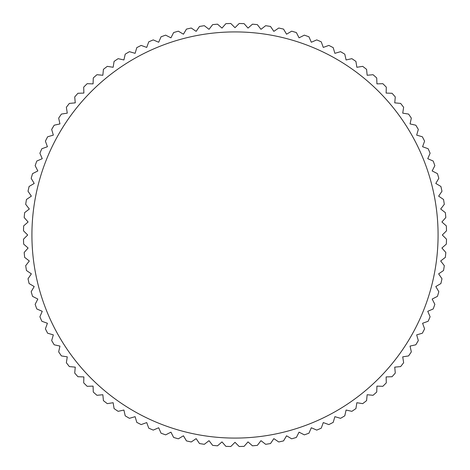 <?xml version="1.0" encoding="UTF-8"?>
<svg xmlns="http://www.w3.org/2000/svg" width="470" height="470" viewBox="0 0 470 470"><rect width="100%" height="100%" fill="white"/><g stroke="black" fill="none" stroke-linecap="round" stroke-linejoin="round"><path stroke-width="0.7" d="M235 27.689L230.811 23.5A211.541 211.541 0 0 0 225.9 23.653L221.981 28.1L217.54 24.181A211.541 211.541 0 0 0 212.646 24.64L209.015 29.322L204.338 25.691A211.541 211.541 0 0 0 199.486 26.461L196.155 31.361L191.255 28.03A211.541 211.541 0 0 0 186.461 29.105L183.441 34.204L178.341 31.184A211.541 211.541 0 0 0 173.63 32.559L170.939 37.835L165.657 35.144A211.541 211.541 0 0 0 161.04 36.813L158.684 42.247L153.249 39.897A211.541 211.541 0 0 0 148.737 41.848L146.734 47.417L141.159 45.414A211.541 211.541 0 0 0 136.782 47.64L135.125 53.333L129.438 51.676A211.541 211.541 0 0 0 125.208 54.179L123.915 59.96L118.135 58.668A211.541 211.541 0 0 0 114.075 61.429L113.147 67.281L107.295 66.358A211.541 211.541 0 0 0 103.412 69.366L102.854 75.265L96.955 74.707A211.541 211.541 0 0 0 93.272 77.955L93.084 83.877L87.162 83.689A211.541 211.541 0 0 0 83.689 87.162L83.877 93.084L77.955 93.272A211.541 211.541 0 0 0 74.707 96.955L75.265 102.854L69.366 103.412A211.541 211.541 0 0 0 66.358 107.295L67.281 113.147L61.429 114.075A211.541 211.541 0 0 0 58.668 118.135L59.96 123.915L54.179 125.208A211.541 211.541 0 0 0 51.676 129.438L53.333 135.125L47.64 136.782A211.541 211.541 0 0 0 45.414 141.159L47.417 146.734L41.848 148.737A211.541 211.541 0 0 0 39.897 153.249L42.247 158.684L36.813 161.04A211.541 211.541 0 0 0 35.144 165.657L37.835 170.939L32.559 173.63A211.541 211.541 0 0 0 31.184 178.341L34.204 183.441L29.105 186.461A211.541 211.541 0 0 0 28.03 191.255L31.361 196.155L26.461 199.486A211.541 211.541 0 0 0 25.691 204.338L29.322 209.015L24.64 212.646A211.541 211.541 0 0 0 24.181 217.54L28.1 221.981L23.653 225.9A211.541 211.541 0 0 0 23.5 230.811L27.689 235L23.5 239.189A211.541 211.541 0 0 0 23.653 244.1L28.1 248.019L24.181 252.461A211.541 211.541 0 0 0 24.64 257.354L29.322 260.985L25.691 265.662A211.541 211.541 0 0 0 26.461 270.514L31.361 273.846L28.03 278.745A211.541 211.541 0 0 0 29.105 283.539L34.204 286.559L31.184 291.659A211.541 211.541 0 0 0 32.559 296.37L37.835 299.061L35.144 304.343A211.541 211.541 0 0 0 36.813 308.96L42.247 311.316L39.897 316.751A211.541 211.541 0 0 0 41.848 321.263L47.417 323.266L45.414 328.841A211.541 211.541 0 0 0 47.64 333.218L53.333 334.875L51.676 340.562A211.541 211.541 0 0 0 54.179 344.792L59.96 346.085L58.668 351.865A211.541 211.541 0 0 0 61.429 355.925L67.281 356.853L66.358 362.705A211.541 211.541 0 0 0 69.366 366.588L75.265 367.146L74.707 373.045A211.541 211.541 0 0 0 77.955 376.728L83.877 376.916L83.689 382.839A211.541 211.541 0 0 0 87.162 386.311L93.084 386.123L93.272 392.045A211.541 211.541 0 0 0 96.955 395.294L102.854 394.735L103.412 400.634A211.541 211.541 0 0 0 107.295 403.642L113.147 402.72L114.075 408.571A211.541 211.541 0 0 0 118.135 411.332L123.915 410.04L125.208 415.821A211.541 211.541 0 0 0 129.438 418.323L135.125 416.667L136.782 422.36A211.541 211.541 0 0 0 141.159 424.586L146.734 422.583L148.737 428.152A211.541 211.541 0 0 0 153.249 430.103L158.684 427.753L161.04 433.187A211.541 211.541 0 0 0 165.657 434.856L170.939 432.165L173.63 437.441A211.541 211.541 0 0 0 178.341 438.815L183.441 435.796L186.461 440.895A211.541 211.541 0 0 0 191.255 441.97L196.155 438.639L199.486 443.539A211.541 211.541 0 0 0 204.338 444.309L209.015 440.678L212.646 445.36A211.541 211.541 0 0 0 217.54 445.819L221.981 441.9L225.9 446.347A211.541 211.541 0 0 0 230.811 446.5L235 442.311L239.189 446.5A211.541 211.541 0 0 0 244.1 446.347L248.019 441.9L252.461 445.819A211.541 211.541 0 0 0 257.354 445.36L260.985 440.678L265.662 444.309A211.541 211.541 0 0 0 270.514 443.539L273.846 438.639L278.745 441.97A211.541 211.541 0 0 0 283.539 440.895L286.559 435.796L291.659 438.815A211.541 211.541 0 0 0 296.37 437.441L299.061 432.165L304.343 434.856A211.541 211.541 0 0 0 308.96 433.187L311.316 427.753L316.751 430.103A211.541 211.541 0 0 0 321.263 428.152L323.266 422.583L328.841 424.586A211.541 211.541 0 0 0 333.218 422.36L334.875 416.667L340.562 418.323A211.541 211.541 0 0 0 344.792 415.821L346.085 410.04L351.865 411.332A211.541 211.541 0 0 0 355.925 408.571L356.853 402.72L362.705 403.642A211.541 211.541 0 0 0 366.588 400.634L367.146 394.735L373.045 395.294A211.541 211.541 0 0 0 376.728 392.045L376.916 386.123L382.839 386.311A211.541 211.541 0 0 0 386.311 382.839L386.123 376.916L392.045 376.728A211.541 211.541 0 0 0 395.294 373.045L394.735 367.146L400.634 366.588A211.541 211.541 0 0 0 403.642 362.705L402.72 356.853L408.571 355.925A211.541 211.541 0 0 0 411.332 351.865L410.04 346.085L415.821 344.792A211.541 211.541 0 0 0 418.323 340.562L416.667 334.875L422.36 333.218A211.541 211.541 0 0 0 424.586 328.841L422.583 323.266L428.152 321.263A211.541 211.541 0 0 0 430.103 316.751L427.753 311.316L433.187 308.96A211.541 211.541 0 0 0 434.856 304.343L432.165 299.061L437.441 296.37A211.541 211.541 0 0 0 438.815 291.659L435.796 286.559L440.895 283.539A211.541 211.541 0 0 0 441.97 278.745L438.639 273.846L443.539 270.514A211.541 211.541 0 0 0 444.309 265.662L440.678 260.985L445.36 257.354A211.541 211.541 0 0 0 445.819 252.461L441.9 248.019L446.347 244.1A211.541 211.541 0 0 0 446.5 239.189L442.311 235L446.5 230.811A211.541 211.541 0 0 0 446.347 225.9L441.9 221.981L445.819 217.54A211.541 211.541 0 0 0 445.36 212.646L440.678 209.015L444.309 204.338A211.541 211.541 0 0 0 443.539 199.486L438.639 196.155L441.97 191.255A211.541 211.541 0 0 0 440.895 186.461L435.796 183.441L438.815 178.341A211.541 211.541 0 0 0 437.441 173.63L432.165 170.939L434.856 165.657A211.541 211.541 0 0 0 433.187 161.04L427.753 158.684L430.103 153.249A211.541 211.541 0 0 0 428.152 148.737L422.583 146.734L424.586 141.159A211.541 211.541 0 0 0 422.36 136.782L416.667 135.125L418.323 129.438A211.541 211.541 0 0 0 415.821 125.208L410.04 123.915L411.332 118.135A211.541 211.541 0 0 0 408.571 114.075L402.72 113.147L403.642 107.295A211.541 211.541 0 0 0 400.634 103.412L394.735 102.854L395.294 96.955A211.541 211.541 0 0 0 392.045 93.272L386.123 93.084L386.311 87.162A211.541 211.541 0 0 0 382.839 83.689L376.916 83.877L376.728 77.955A211.541 211.541 0 0 0 373.045 74.707L367.146 75.265L366.588 69.366A211.541 211.541 0 0 0 362.705 66.358L356.853 67.281L355.925 61.429A211.541 211.541 0 0 0 351.865 58.668L346.085 59.96L344.792 54.179A211.541 211.541 0 0 0 340.562 51.676L334.875 53.333L333.218 47.64A211.541 211.541 0 0 0 328.841 45.414L323.266 47.417L321.263 41.848A211.541 211.541 0 0 0 316.751 39.897L311.316 42.247L308.96 36.813A211.541 211.541 0 0 0 304.343 35.144L299.061 37.835L296.37 32.559A211.541 211.541 0 0 0 291.659 31.184L286.559 34.204L283.539 29.105A211.541 211.541 0 0 0 278.745 28.03L273.846 31.361L270.514 26.461A211.541 211.541 0 0 0 265.662 25.691L260.985 29.322L257.354 24.64A211.541 211.541 0 0 0 252.461 24.181L248.019 28.1L244.1 23.653A211.541 211.541 0 0 0 239.189 23.5L235 27.689M235 31.919A203.081 203.081 0 0 0 31.919 235A203.081 203.081 0 0 0 235 438.081A203.081 203.081 0 0 0 438.081 235A203.081 203.081 0 0 0 235 31.919"/></g></svg>
